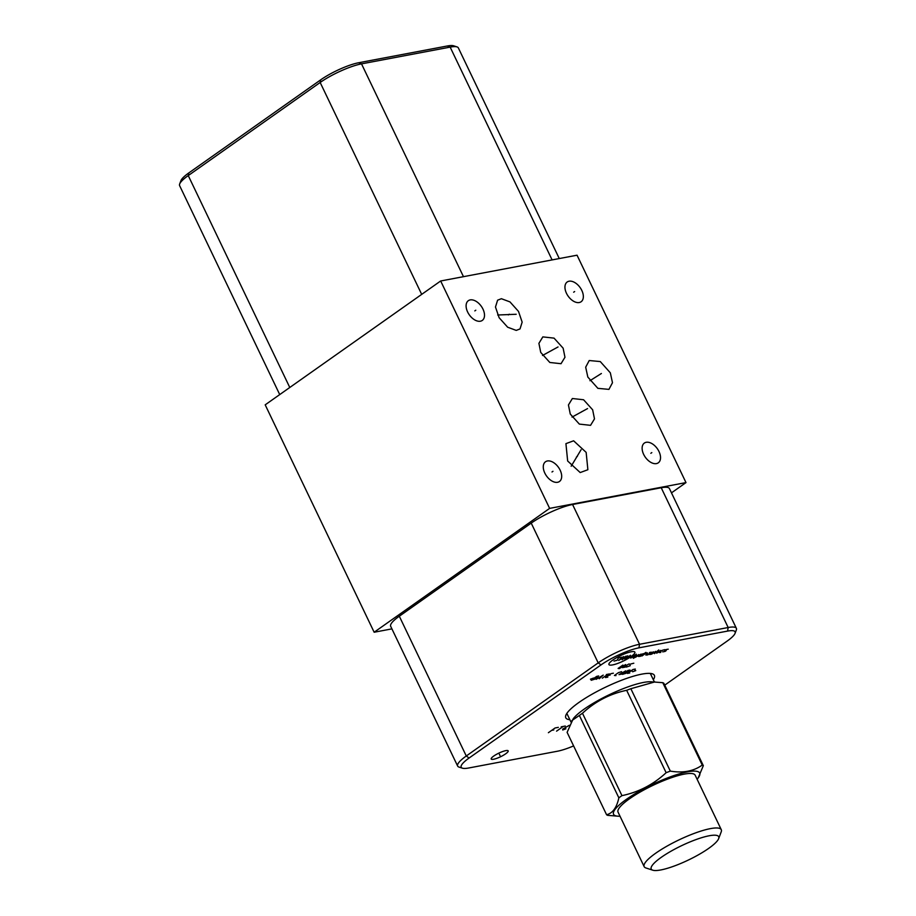 <?xml version="1.0" encoding="UTF-8"?>
<svg xmlns="http://www.w3.org/2000/svg" width="916" height="916" viewBox="0 0 916 916"><rect width="100%" height="100%" fill="white"/><g stroke="black" fill="none" stroke-linecap="round" stroke-linejoin="round"><path stroke-width="1.37" d="M549.623 508.38L374.152 632.235L265.193 404.838L440.665 280.983L549.623 508.38L685.992 482.595L671.474 492.854M374.152 632.235L391.922 628.868M573.599 745.922A29.587 6.286 -25.6 0 1 557.34 751.246L468.694 767.997A29.587 6.286 -25.6 0 1 462.408 768.18L458.985 767.07A32.255 6.847 -25.6 0 1 457.645 766.062L390.674 626.292A32.255 6.847 -25.6 0 1 399.307 616.216L531.223 523.116A32.255 6.847 -25.6 0 1 572.569 504.498L661.215 487.747A32.255 6.847 -25.6 0 1 669.413 488.549L736.372 628.33A32.255 6.847 -25.6 0 1 736.327 630.002L735.056 633.368A29.587 6.286 -25.6 0 1 727.178 641.063L664.741 685.134M457.645 766.062A32.255 6.847 -25.6 0 1 466.278 755.998L598.194 662.886A32.255 6.847 -25.6 0 1 639.54 644.28L728.174 627.517A32.255 6.847 -25.6 0 1 736.372 628.33M462.408 768.18A29.587 6.286 -25.6 0 1 469.095 758.024L601.01 664.913A29.587 6.286 -25.6 0 1 638.933 647.841L727.579 631.09A29.587 6.286 -25.6 0 1 735.056 633.368M491.182 758.963A9.423 2.004 -25.6 0 1 498.934 753.089A9.423 2.004 -25.6 0 1 508.197 750.88A9.423 2.004 -25.6 0 1 508.208 750.925A9.423 2.004 -25.6 0 1 500.457 756.799A9.423 2.004 -25.6 0 1 491.205 759.009A9.423 2.004 -25.6 0 1 491.182 758.963M569.866 719.713A49.109 10.419 -25.6 0 1 565.87 715.236A49.109 10.419 -25.6 0 1 595.721 692.187A49.109 10.419 -25.6 0 1 641.898 674.119A49.109 10.419 -25.6 0 1 652.341 673.81A49.109 10.419 -25.6 0 1 653.326 679.718M567.599 714.972A46.441 9.858 -25.6 0 1 567.073 714.285A46.441 9.858 -25.6 0 1 566.855 713.392M651.058 674.989A46.441 9.858 154.4 0 0 650.841 674.153A46.441 9.858 154.4 0 0 650.28 673.42L654.368 681.893M610.331 372.823L612.483 382.716L608.934 389.38L597.873 388.338L587.832 377.071L585.679 367.19L589.228 360.526L600.278 361.568L610.331 372.823M559.275 258.564L458.355 47.918A32.255 6.847 154.4 0 0 457.015 46.911L453.592 45.8A29.587 6.286 154.4 0 0 447.306 45.983L358.66 62.746A29.587 6.286 154.4 0 0 320.726 79.818L188.822 172.918A29.587 6.286 154.4 0 0 180.944 180.624L179.673 183.979A32.255 6.847 154.4 0 0 179.628 185.662L279.724 394.578M440.665 280.983L577.046 255.198L685.992 482.595M563.134 348.183L564.966 357.263L561.027 363.709L549.818 362.473L540.738 352.42L538.906 343.34L542.833 336.893L554.043 338.13L563.134 348.183M592.652 409.807L594.484 418.887L590.557 425.333L579.347 424.097L570.267 414.043L568.435 404.964L572.363 398.517L583.572 399.754L592.652 409.807M573.622 440.802L586.148 452.367L587.877 469.725L580.194 472.553L567.657 461L565.928 443.642L573.622 440.802M520.025 328.936L516.223 330.401L507.659 327.218L499.117 317.703L495.476 306.997L497.606 300.185L501.395 298.708L509.972 301.902L518.502 311.406L522.154 322.123L520.025 328.936M467.641 312.012A12.08 7.362 -125.2 0 1 468.339 300.688A12.08 7.362 -125.2 0 1 482.972 309.116A12.08 7.362 -125.2 0 1 482.274 320.428A12.08 7.362 -125.2 0 1 467.641 312.012M566.489 293.326A12.08 7.362 -125.2 0 1 567.176 282.002A12.08 7.362 -125.2 0 1 581.809 290.429A12.08 7.362 -125.2 0 1 581.122 301.742A12.08 7.362 -125.2 0 1 566.489 293.326M643.662 454.393A12.08 7.362 -125.2 0 1 644.36 443.069A12.08 7.362 -125.2 0 1 658.982 451.496A12.08 7.362 -125.2 0 1 658.295 462.82A12.08 7.362 -125.2 0 1 643.662 454.393M544.814 473.08A12.08 7.362 -125.2 0 1 545.512 461.756A12.08 7.362 -125.2 0 1 560.145 470.183A12.08 7.362 -125.2 0 1 559.447 481.507A12.08 7.362 -125.2 0 1 544.814 473.08M457.015 46.911A32.255 6.847 154.4 0 0 450.157 47.117L361.511 63.868A32.255 6.847 154.4 0 0 320.165 82.486L188.249 175.586A32.255 6.847 154.4 0 0 179.673 183.979M618.369 816.213A47.735 10.133 154.4 0 1 626.338 799.393A47.735 10.133 -25.6 0 1 678.859 773.997A47.735 10.133 -25.6 0 1 698.141 777.993L703.328 765.673L663.848 683.279A54.525 11.576 -25.6 0 0 662.772 682.683L650.532 681.756A46.269 9.824 -25.6 0 0 584.11 709.167A46.269 9.824 154.4 0 0 573.198 718.808L567.107 732.353L606.575 814.736A54.525 11.576 154.4 0 0 607.663 815.343L618.369 816.213A47.735 10.133 154.4 0 0 620.006 816.202M571.882 720.571L579.37 715.442A54.525 11.576 154.4 0 1 580.893 714.354A54.525 11.576 -25.6 0 1 582.484 713.255L621.953 795.638C638.67 792.157 653.406 784.508 666.138 772.703A54.525 11.576 -25.6 0 1 670.329 771.112C682.958 773.253 693.595 771.249 702.24 765.078A54.525 11.576 -25.6 0 1 703.328 765.673M654.906 681.905L630.849 688.717A54.525 11.576 -25.6 0 0 626.659 690.309C609.942 693.801 595.217 701.45 582.484 713.255M630.849 688.717L670.329 771.112M662.772 682.683L702.24 765.078M579.37 715.442L618.85 797.836A54.525 11.576 154.4 0 1 620.361 796.748A54.525 11.576 -25.6 0 1 621.953 795.638M698.141 777.993A47.735 10.133 -25.6 0 1 697.11 779.264M618.85 797.836C616.743 807.626 612.655 813.259 606.575 814.736M626.659 690.309L666.138 772.703M718.648 838.644L721.201 831.911A42.743 9.068 154.4 0 0 721.27 829.69L695.164 775.199A42.743 9.068 -25.6 0 0 669.791 778.279A42.743 9.068 -25.6 0 0 629.498 798.786A42.743 9.068 154.4 0 0 618.06 812.137L644.166 866.639A42.743 9.068 154.4 0 0 645.94 867.967L652.776 870.2A37.419 7.946 154.4 0 0 708.698 848.376A37.419 7.946 154.4 0 0 718.648 838.644A37.419 7.946 154.4 0 0 699.927 838.232A37.419 7.946 154.4 0 0 661.237 857.353A37.419 7.946 154.4 0 0 652.776 870.2M721.27 829.69A42.743 9.068 154.4 0 0 695.908 832.781A42.743 9.068 154.4 0 0 655.604 853.288A42.743 9.068 154.4 0 0 644.166 866.639M598.595 375.297L599.568 374.61M601.388 373.499L589.938 380.713M551.443 350.645L552.417 349.958M558.039 346.958L542.501 355.477M580.973 412.269L581.946 411.582M587.557 408.582L572.031 417.101M576.416 457.027L577.389 456.34M581.087 449.722L571.172 466.233M508.323 314.909L509.296 314.211M516.189 314.268L497.686 315.001M474.82 310.902L475.793 310.215M573.656 292.215L574.641 291.528M650.829 453.294L651.814 452.607M551.993 471.98L552.966 471.293M499.38 754.28L500.022 755.608M558.348 727.361L555.073 727.98L548.386 732.697M551.73 730.338L553.779 729.949M561.21 726.823L565.298 726.045M563.26 726.434L556.573 731.151M569.26 725.323L562.745 729.125L562.71 729.995L565.87 728.815M631.01 656.623A14.358 3.046 154.4 0 0 631.204 651.78A14.358 3.046 154.4 0 0 612.781 660.07A14.358 3.046 154.4 0 0 612.598 664.913A14.358 3.046 154.4 0 0 631.01 656.623M621.506 657.184L618.38 657.986L617.132 660.276L614.006 661.077M626.189 656.096L618.678 660.402L623.464 656.612M622.182 659.738L627.746 655.799L624.907 659.222L630.483 655.284M630.758 658.112L636.322 654.184M633.093 657.677L636.677 655.146L634.731 655.306M633.322 658.318L640.971 654.127M638.624 654.574L635.818 657.161M644.337 653.486L641.612 654.207L638.429 656.463L640.364 656.303L645.929 652.364M646.524 653.692L647.463 652.902L645.906 653.2L641.921 656.005M649.753 653.497L645.826 655.055L647.772 654.894L651.356 652.169L649.41 652.535M653.303 651.791L649.719 654.528L651.665 654.161L655.638 651.356M658.787 649.936L654.39 653.646M656.726 653.2L660.711 650.394M664.73 649.639L662.383 650.28L659.199 652.535L660.757 652.444M662.715 651.871L665.05 651.425L666.241 650.578L664.695 650.463L665.898 649.616L668.233 649.181M622.891 665.073L618.117 668.44L619.273 668.634L625.628 664.558M629.132 663.894L622.411 667.627L625.136 667.111L626.739 665.577L625.055 665.898M626.292 667.1L630.219 665.737L629.876 664.569L630.677 664.008L633.803 663.218M593.579 678.046L590.442 679.18L591.461 679.535M591.175 680.279L594.702 679.203L598.686 675.974L596.74 676.352L591.175 680.279M599.224 678.756L603.232 675.115L596.11 679.34M598.217 678.126L600.301 677.726M602.339 678.172L607.915 674.233M606.358 674.531L609.472 673.936M613.365 673.203L611.029 673.649L605.465 677.577L607.8 677.13M610.205 675.035L608.648 675.332M621.552 671.657L618.415 672.665L614.441 675.47L615.976 675.584M618.987 674.611L621.712 674.096L625.708 670.867L618.987 674.611M622.479 674.359L625.994 673.283L629.99 670.065L628.044 670.432L622.479 674.359M635.315 669.058L632.979 669.493L627.414 673.432L629.75 672.985M632.154 670.89L630.597 671.176M632.635 671.76L635.773 670.615L634.754 670.26M727.579 631.09L728.174 627.517L661.215 487.747M320.726 79.818L320.165 82.486L421.692 294.38M358.66 62.746L361.511 63.868L463.473 276.678M447.306 45.983L450.157 47.117L552.108 259.915M188.822 172.918L188.249 175.586L289.777 387.479M469.095 758.024L466.278 755.998L399.307 616.216M601.01 664.913L598.194 662.886L531.223 523.116M638.933 647.841L639.54 644.28L572.569 504.498M566.867 713.45L570.943 721.957"/></g></svg>
